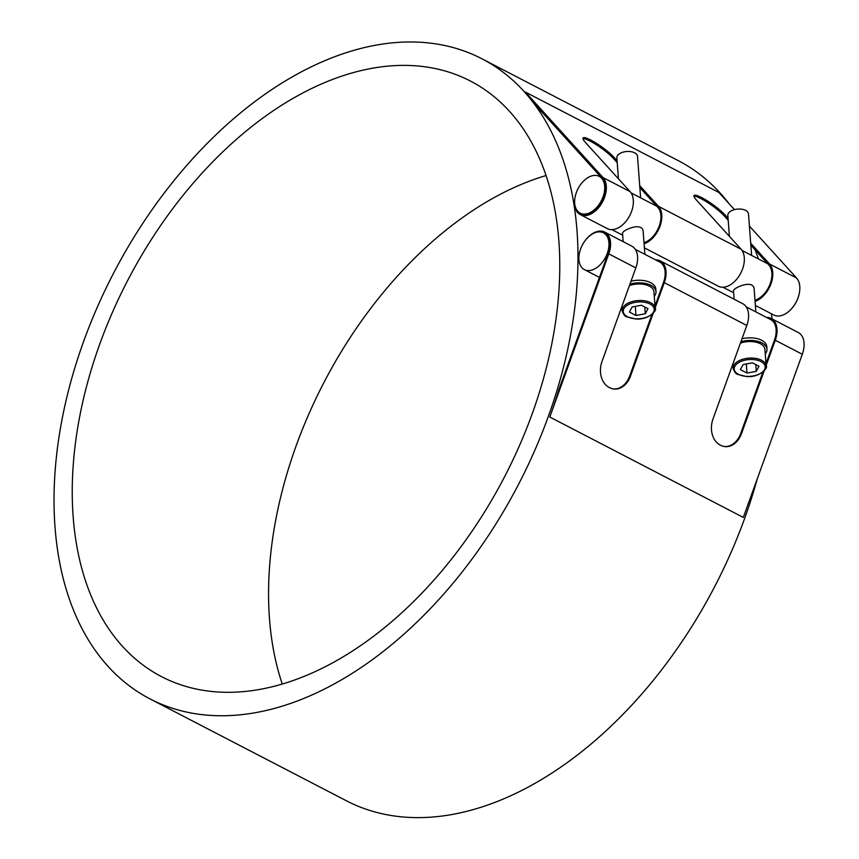 <?xml version="1.0" encoding="UTF-8"?>
<svg xmlns="http://www.w3.org/2000/svg" width="859" height="859" viewBox="0 0 859 859"><rect width="100%" height="100%" fill="white"/><g stroke="black" fill="none" stroke-linecap="round" stroke-linejoin="round"><path stroke-width="1.29" d="M740.426 343.117A16.568 8.955 -4.3 0 1 760.387 343.75A16.568 8.955 -4.3 0 1 764.907 349.323L766.153 365.827A16.568 8.955 175.7 0 0 761.622 360.265A16.568 8.955 175.7 0 0 743.185 359.148A16.568 8.955 175.7 0 0 733.103 368.318C734.477 372.215 736.142 374.277 738.096 374.481L746.278 376.5C759.775 378.014 768.751 367.265 766.153 365.827M756.264 371.356L746.976 373.053L740.404 369.649L743.121 364.538L752.409 362.831L758.98 366.245L756.264 371.356L755.759 364.57M746.976 373.053L746.299 363.948M734.144 299.233L733.522 290.976C732.652 288.055 753.966 278.541 754.17 289.419L755.866 311.903M751.614 255.424L748.49 213.88A10.362 5.594 175.7 0 0 745.666 210.401A10.362 5.594 175.7 0 0 734.144 209.703A10.362 5.594 175.7 0 0 727.841 215.437L729.409 236.365M740.941 341.71A18.64 10.072 -4.3 0 1 761.879 342.902A18.64 10.072 -4.3 0 1 766.98 349.162A18.64 10.072 -4.3 0 1 765.251 353.919M742.004 338.768A18.64 10.072 -4.3 0 1 766.776 346.564L766.98 349.162M629.443 285.542A16.568 8.955 -4.3 0 1 649.404 286.176A16.568 8.955 -4.3 0 1 653.924 291.749L655.17 308.252A16.568 8.955 175.7 0 0 650.639 302.679A16.568 8.955 175.7 0 0 632.203 301.573A16.568 8.955 175.7 0 0 622.12 310.743C623.494 314.641 625.159 316.692 627.113 316.896L635.295 318.925C648.792 320.439 657.769 309.691 655.17 308.252M645.281 313.771L635.993 315.478L629.422 312.064L632.138 306.953L641.426 305.256L647.997 308.66L645.281 313.771L644.776 306.996M635.993 315.478L635.316 306.373M629.958 284.136A18.64 10.072 -4.3 0 1 650.897 285.317A18.64 10.072 -4.3 0 1 655.997 291.588A18.64 10.072 -4.3 0 1 654.279 296.344M631.021 281.183A18.64 10.072 -4.3 0 1 655.793 288.978L655.997 291.588M623.162 241.658L622.539 233.401C621.669 230.48 642.983 220.967 643.187 231.844L644.884 254.328M640.631 197.838L637.507 156.306A10.362 5.594 175.7 0 0 634.683 152.827A10.362 5.594 175.7 0 0 623.162 152.129A10.362 5.594 175.7 0 0 616.859 157.863L618.426 178.79M765.981 363.572L774.464 340.11A20.713 13.121 -62.6 0 0 770.652 319.569L746.288 306.931M607.281 253.373A20.713 13.121 117.4 0 1 584.388 269.608A20.713 13.121 117.4 0 1 578.869 258.172A20.713 13.121 117.4 0 1 587.492 237.889A20.713 13.121 117.4 0 1 603.469 232.843A20.713 13.121 117.4 0 1 607.281 253.373M584.345 241.744A21.958 13.905 117.4 0 1 604.747 232.102A21.958 13.905 117.4 0 1 608.795 253.877L549.803 417.034A360.522 228.354 -62.6 0 0 559.048 389.127L607.989 253.749A20.713 13.121 -62.6 0 0 604.178 233.208A20.713 13.121 -62.6 0 0 603.813 233.036M654.998 305.997L663.481 282.536A20.713 13.121 -62.6 0 0 659.669 261.995L635.306 249.357M574.854 204.764A20.713 13.121 117.4 0 1 582.069 182.688A20.713 13.121 117.4 0 1 599.217 176.353A20.713 13.121 117.4 0 1 601.321 200.781A20.713 13.121 117.4 0 1 580.136 213.129A20.713 13.121 117.4 0 1 574.854 204.764M580.501 213.311A20.713 13.121 -62.6 0 0 580.856 213.504A20.713 13.121 -62.6 0 0 600.86 203.229A20.713 13.121 -62.6 0 0 602.342 178.597L537.884 107.622A360.522 228.354 -62.6 0 0 525.375 92.063L603.05 177.598A21.958 13.905 117.4 0 1 601.493 203.712A21.958 13.905 117.4 0 1 580.276 214.6A21.958 13.905 117.4 0 1 576.196 210.434A360.522 228.354 -62.6 0 0 575.906 208.415M644.003 242.678A20.713 13.121 -62.6 0 0 658.939 226.83A20.713 13.121 -62.6 0 0 657.833 207.384L639.869 187.606M754.986 300.263A20.713 13.121 -62.6 0 0 769.922 284.404A20.713 13.121 -62.6 0 0 768.816 264.959L750.852 245.18M794.188 305.353A20.713 13.121 -62.6 0 0 797.882 298.245M149.971 698.882A360.522 228.354 117.4 0 1 113.302 273.699A360.522 228.354 117.4 0 1 482.028 58.831A360.522 228.354 117.4 0 1 557.62 388.386A360.522 228.354 117.4 0 1 548.386 416.293A360.522 228.354 117.4 0 1 149.971 698.882L346.327 800.749A360.522 228.354 -62.6 0 0 744.742 518.16A360.522 228.354 -62.6 0 0 757.305 478.721M772.08 318.914A360.522 228.354 -62.6 0 0 771.436 313.771M758.508 258.999A360.522 228.354 -62.6 0 0 755.029 249.776M728.99 203.594A360.522 228.354 -62.6 0 0 678.374 160.697L482.028 58.831M579.395 253.212A360.522 228.354 -62.6 0 0 579.395 252.986A21.958 13.905 117.4 0 1 580.652 248.852M546.077 175.537A335.461 212.474 -62.6 0 0 282.267 684.043M337.157 660.313A335.461 212.474 117.4 0 1 161.513 676.634A335.461 212.474 117.4 0 1 127.39 281.011A335.461 212.474 117.4 0 1 470.485 81.079A335.461 212.474 117.4 0 1 548.933 357.215A335.461 212.474 117.4 0 1 337.157 660.313M614.002 157.347A20.197 3.576 35.9 0 0 591.207 140.318L590.487 141.305A20.197 3.576 -144.1 0 1 613.294 158.335L614.002 157.347L617.073 160.719M617.213 162.662L613.294 158.335M639.719 185.662L658.542 206.385A21.958 13.905 117.4 0 1 659.766 226.883A21.958 13.905 117.4 0 1 644.089 243.752M724.985 214.922A20.197 3.576 35.9 0 0 702.19 197.892L701.47 198.891A20.197 3.576 -144.1 0 1 724.277 215.92L724.985 214.922L728.056 218.304M728.196 220.237L724.277 215.92M750.702 243.237L769.524 263.971A21.958 13.905 117.4 0 1 770.748 284.458A21.958 13.905 117.4 0 1 755.072 301.326M693.922 196.196A20.197 3.576 -144.1 0 1 700.761 198.515L701.47 197.527A20.197 3.576 35.9 0 0 694.04 195.519A20.197 3.576 35.9 0 0 696.531 200.158L741.07 249.207A21.958 13.905 -62.6 0 1 739.502 275.32A21.958 13.905 -62.6 0 1 718.296 286.208L644.4 247.864M701.47 197.527L702.19 197.892M701.47 198.891L700.761 198.515M582.939 138.621A20.197 3.576 -144.1 0 1 589.779 140.94L590.487 139.953A20.197 3.576 35.9 0 0 583.057 137.945A20.197 3.576 35.9 0 0 585.548 142.583L630.087 191.621A21.958 13.905 -62.6 0 1 628.52 217.746A21.958 13.905 -62.6 0 1 607.313 228.623L580.276 214.6M590.487 139.953L591.207 140.318M590.487 141.305L589.779 140.94M755.383 305.439L773.787 314.995A21.958 13.905 -62.6 0 0 794.994 304.107A21.958 13.905 -62.6 0 0 796.561 277.994L749.413 226.078M734.466 209.617L718.876 192.459L525.375 92.063M608.795 253.877L635.821 267.901L602.009 361.446A20.197 15.301 99.2 0 0 609.095 387.398L609.815 387.763A20.197 15.301 99.2 0 0 613.38 388.955A20.197 15.301 99.2 0 0 630.463 376.21L629.658 376.081A20.197 15.301 -80.8 0 1 612.982 388.88M655.578 259.869A21.958 13.905 117.4 0 1 660.238 260.889A21.958 13.905 117.4 0 1 664.286 282.665L655.149 307.93M653.205 313.299L630.463 376.21M629.658 376.081L651.917 314.523M664.286 282.665L746.804 325.475L712.991 419.02A20.197 15.301 99.2 0 0 720.078 444.973L720.787 445.338A20.197 15.301 99.2 0 0 724.362 446.53A20.197 15.301 99.2 0 0 741.446 433.784L740.641 433.655A20.197 15.301 -80.8 0 1 723.965 446.455M766.561 317.443A21.958 13.905 117.4 0 1 771.221 318.474A21.958 13.905 117.4 0 1 775.269 340.239L766.131 365.515M764.188 370.884L741.446 433.784M740.641 433.655L762.899 372.097M746.804 325.475A21.958 13.905 -62.6 0 0 742.767 303.71L660.238 260.889M549.803 417.034L743.314 517.419L802.295 354.262A21.958 13.905 -62.6 0 0 798.258 332.497L771.221 318.474M635.821 267.901A21.958 13.905 -62.6 0 0 631.784 246.125L604.747 232.102M760.945 361.553A15.537 8.397 -4.3 0 1 753.311 375.931A15.537 8.397 -4.3 0 1 734.832 366.342A15.537 8.397 -4.3 0 1 760.945 361.553M649.962 303.979A15.537 8.397 -4.3 0 1 642.328 318.356A15.537 8.397 -4.3 0 1 623.849 308.768A15.537 8.397 -4.3 0 1 649.962 303.979M769.524 263.971L796.561 277.994M603.05 177.598L630.087 191.621M658.542 206.385L741.07 249.207M775.269 340.239L802.295 354.262M732.791 364.237L733.103 368.318M621.809 306.652L622.12 310.743M604.178 233.208L603.469 232.843M599.432 277.414L584.388 269.608M767.753 263.788L742.036 250.452M656.77 206.214L631.054 192.878M601.279 177.426L599.217 176.353M733.65 292.769L722.967 287.228M622.668 235.194L611.984 229.654M580.856 213.504L580.136 213.129"/></g></svg>
